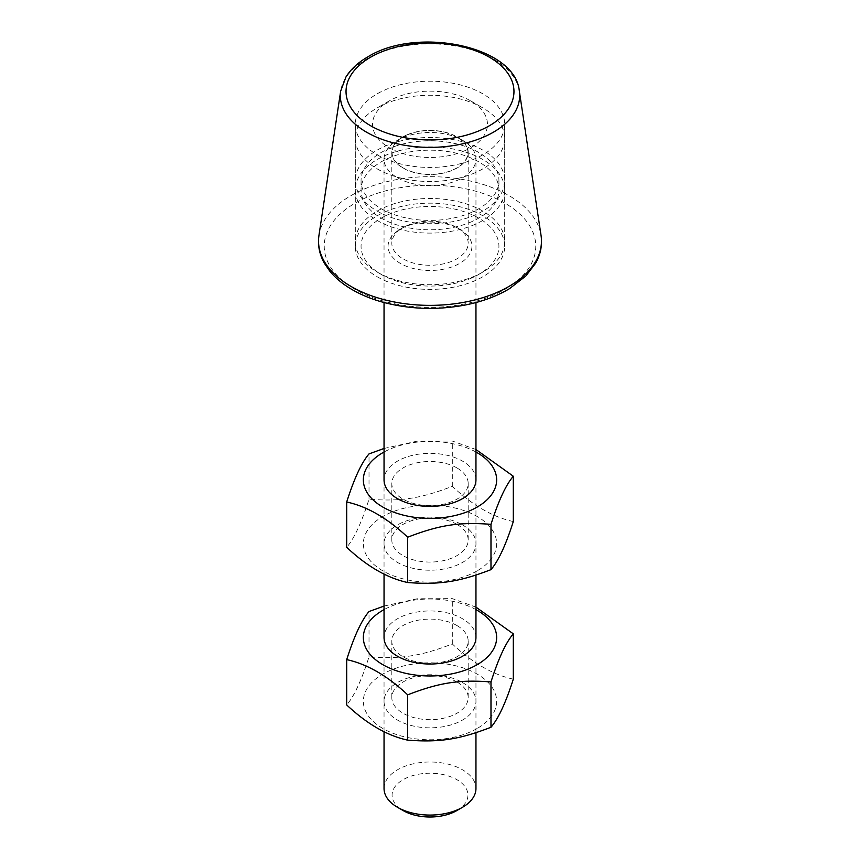 <?xml version="1.0" encoding="UTF-8"?>
<svg xmlns="http://www.w3.org/2000/svg" width="860" height="860" viewBox="0 0 860 860"><rect width="100%" height="100%" fill="white"/><g stroke="black" fill="none" stroke-linecap="round" stroke-linejoin="round"><path stroke-width="0.64" stroke-dasharray="4.3 3.22" d="M384.044 788.545A45.956 26.531 180 0 1 412.413 764.024A45.956 26.531 180 0 1 462.497 769.775A45.956 26.531 180 0 1 475.956 788.545M456.81 810.593A37.915 21.887 -0 0 0 456.81 779.633A37.915 21.887 -0 0 0 403.19 779.633A37.915 21.887 -0 0 0 403.19 810.593M397.503 177.783A45.956 26.531 -0 0 0 447.587 183.546A45.956 26.531 -0 0 0 475.956 159.025A45.956 26.531 -0 0 0 462.497 140.266L462.497 140.266A45.956 26.531 -0 0 0 397.503 140.266A45.956 26.531 -0 0 0 384.044 159.025A45.956 26.531 -0 0 0 397.503 177.783M403.19 167.936A37.915 21.887 180 0 1 403.19 136.976A37.915 21.887 180 0 1 456.81 136.976A37.915 21.887 180 0 1 456.81 167.936A37.915 21.887 180 0 1 403.19 167.936M377.185 276.769A74.691 43.118 0 0 0 458.584 286.111A74.691 43.118 0 0 0 504.691 246.272A74.691 43.118 0 0 0 430 203.153A74.691 43.118 0 0 0 355.309 246.272A74.691 43.118 0 0 0 377.185 276.769M377.185 154.8A74.691 43.118 0 0 0 458.584 164.152A74.691 43.118 0 0 0 504.691 124.313A74.691 43.118 0 0 0 430 81.195A74.691 43.118 0 0 0 355.309 124.313A74.691 43.118 0 0 0 377.185 154.8M406.715 134.977A38.184 22.048 180 0 1 446.867 132.677A38.184 22.048 180 0 1 468.184 152.456A38.184 22.048 180 0 1 453.284 169.936A38.184 22.048 180 0 1 413.133 172.236A38.184 22.048 180 0 1 391.816 152.456A38.184 22.048 180 0 1 406.715 134.977M406.715 225.739A38.184 22.048 180 0 1 457.004 227.62A38.184 22.048 180 0 1 468.184 243.208A38.184 22.048 180 0 1 453.284 260.688A38.184 22.048 180 0 1 413.133 262.988A38.184 22.048 180 0 1 391.816 243.208A38.184 22.048 180 0 1 402.996 227.62A38.184 22.048 180 0 1 406.715 225.739M404.437 227.083A41.936 24.209 0 0 0 400.341 229.158A41.936 24.209 0 0 0 398.481 262.246A41.936 24.209 0 0 0 455.563 265.471A41.936 24.209 0 0 0 459.659 229.158A41.936 24.209 0 0 0 404.437 227.083M465.023 150.607A57.448 33.164 180 0 1 386.828 146.2A57.448 33.164 180 0 1 389.376 100.856A57.448 33.164 180 0 1 394.976 98.019A57.448 33.164 180 0 1 470.624 100.856A57.448 33.164 180 0 1 465.023 150.607M475.526 172.57A74.691 43.118 180 0 1 397.008 177.063A74.691 43.118 180 0 1 355.309 138.385A74.691 43.118 180 0 1 377.185 107.898A74.691 43.118 180 0 1 384.474 104.2A74.691 43.118 180 0 1 482.815 107.898A74.691 43.118 180 0 1 504.691 138.385A74.691 43.118 180 0 1 475.526 172.57M475.526 214.785A74.691 43.118 180 0 1 397.008 219.289A74.691 43.118 180 0 1 355.309 180.6A74.691 43.118 180 0 1 384.474 146.426A74.691 43.118 180 0 1 462.992 141.922A74.691 43.118 180 0 1 504.691 180.6A74.691 43.118 180 0 1 475.526 214.785M472.033 212.151A68.94 39.807 180 0 1 399.545 216.311A68.94 39.807 180 0 1 361.06 180.6A68.94 39.807 180 0 1 387.967 149.049A68.94 39.807 180 0 1 460.455 144.899A68.94 39.807 180 0 1 498.94 180.6A68.94 39.807 180 0 1 472.033 212.151M472.033 221.536A68.94 39.807 180 0 1 399.545 225.696A68.94 39.807 180 0 1 361.06 189.985A68.94 39.807 180 0 1 387.967 158.433A68.94 39.807 180 0 1 460.455 154.273A68.94 39.807 180 0 1 498.94 189.985A68.94 39.807 180 0 1 472.033 221.536M475.526 224.17A74.691 43.118 180 0 1 397.008 228.663A74.691 43.118 180 0 1 355.309 189.985A74.691 43.118 180 0 1 384.474 155.8A74.691 43.118 180 0 1 462.992 151.306A74.691 43.118 180 0 1 504.691 189.985A74.691 43.118 180 0 1 475.526 224.17M475.526 275.77A74.691 43.118 180 0 1 377.185 272.072A74.691 43.118 180 0 1 355.309 241.585A74.691 43.118 180 0 1 384.474 207.4A74.691 43.118 180 0 1 462.992 202.906A74.691 43.118 180 0 1 504.691 241.585A74.691 43.118 180 0 1 482.815 272.072A74.691 43.118 180 0 1 475.526 275.77M472.033 277.823A68.94 39.807 180 0 1 381.249 274.415A68.94 39.807 180 0 1 387.967 214.72A68.94 39.807 180 0 1 481.804 220.02A68.94 39.807 180 0 1 478.751 274.415A68.94 39.807 180 0 1 472.033 277.823M457.004 682.034A38.184 22.048 0 0 0 415.391 677.261A38.184 22.048 0 0 0 391.816 697.621A38.184 22.048 0 0 0 430 719.669A38.184 22.048 0 0 0 468.184 697.621A38.184 22.048 0 0 0 457.004 682.034M462.497 682.528A45.967 26.531 180 0 1 441.9 726.926A45.967 26.531 180 0 1 385.602 694.418A45.967 26.531 180 0 1 462.497 682.528M457.004 625.575A38.184 22.048 180 0 1 468.184 641.162A38.184 22.048 180 0 1 444.609 661.534A38.184 22.048 180 0 1 402.996 656.75A38.184 22.048 180 0 1 391.816 641.162A38.184 22.048 180 0 1 415.391 620.791A38.184 22.048 180 0 1 457.004 625.575M477.128 728.495A66.639 38.474 180 0 1 382.872 728.495A66.639 38.474 180 0 1 382.872 674.079A66.639 38.474 180 0 1 477.128 674.079A66.639 38.474 180 0 1 477.128 728.495M475.956 637.324A45.967 26.531 0 0 0 430 610.955A45.967 26.531 0 0 0 384.044 637.324M475.956 609.633A66.639 38.474 0 0 0 384.044 609.633M513.302 679.163C492.973 674.767 472.645 663.028 452.317 643.957C420.465 656.223 400.867 659.255 369.015 656.846C361.576 680.217 354.137 696.245 346.698 704.942M384.044 606.074L417.121 598.775L452.317 598.635L475.956 607.138M452.317 643.957L452.317 598.635M369.015 656.846L369.015 611.524M457.004 524.417A38.184 22.048 0 0 0 415.391 519.644A38.184 22.048 0 0 0 391.816 540.015A38.184 22.048 0 0 0 430 562.064A38.184 22.048 0 0 0 468.184 540.015A38.184 22.048 0 0 0 457.004 524.417M462.497 524.912A45.967 26.531 180 0 1 441.9 569.309A45.967 26.531 180 0 1 385.602 536.812A45.967 26.531 180 0 1 462.497 524.912M457.004 467.958A38.184 22.048 180 0 1 468.184 483.546A38.184 22.048 180 0 1 444.609 503.917A38.184 22.048 180 0 1 402.996 499.133A38.184 22.048 180 0 1 391.816 483.546A38.184 22.048 180 0 1 415.391 463.175A38.184 22.048 180 0 1 457.004 467.958M477.128 570.879A66.639 38.474 180 0 1 382.872 570.879A66.639 38.474 180 0 1 382.872 516.473A66.639 38.474 180 0 1 477.128 516.473A66.639 38.474 180 0 1 477.128 570.879M475.956 479.708A45.967 26.531 0 0 0 430 453.349A45.967 26.531 0 0 0 384.044 479.708M475.956 452.016A66.639 38.474 0 0 0 384.044 452.016M513.302 521.547C492.973 517.15 472.645 505.422 452.317 486.341C420.465 498.606 400.867 501.638 369.015 499.23C361.576 522.601 354.137 538.629 346.698 547.325M384.044 448.469L417.121 441.169L452.317 441.029L475.956 449.522M452.317 486.341L452.317 441.029M369.015 499.23L369.015 453.908M504.788 203.1A105.769 61.06 0 0 0 355.212 203.1A105.769 61.06 0 0 0 355.212 289.454A105.769 61.06 0 0 0 504.788 289.454A105.769 61.06 0 0 0 504.788 203.1M318.952 235.447A111.467 64.36 180 0 1 351.181 195.51A111.467 64.36 180 0 1 508.819 195.51A111.467 64.36 180 0 1 541.048 235.447M519.332 91.117A89.666 51.772 0 0 0 493.404 58.996A89.666 51.772 0 0 0 366.596 58.996A89.666 51.772 0 0 0 340.667 91.117M475.956 732.709L475.956 637.668M475.956 575.093L475.956 480.052M475.956 302.537L475.956 159.025M384.044 731.645L384.044 637.668M384.044 574.039L384.044 480.052M384.044 302.537L384.044 159.025M403.19 136.976L397.503 140.266M456.81 136.976L462.497 140.266M504.691 246.272L504.691 124.313M355.309 246.272L355.309 124.313M402.996 227.62L400.341 229.158M457.004 227.62L459.659 229.158M391.816 152.456L391.816 243.208M468.184 152.456L468.184 243.208M389.376 100.856L377.185 107.898M470.624 100.856L482.815 107.898M355.309 138.385L355.309 180.6M504.691 138.385L504.691 180.6M361.06 180.6L361.06 189.985M498.94 180.6L498.94 189.985M355.309 189.985L355.309 241.585M504.691 189.985L504.691 241.585M478.751 274.415L482.815 272.072M381.249 274.415L377.185 272.072M468.184 697.621L468.184 641.162M391.816 697.621L391.816 641.162M468.184 540.015L468.184 483.546M391.816 540.015L391.816 483.546"/><path stroke-width="1.29" d="M475.956 732.709L475.956 788.545A45.956 26.531 180 0 1 462.497 807.303A45.956 26.531 180 0 1 397.503 807.303L397.503 807.303A45.956 26.531 180 0 1 384.044 788.545L384.044 731.645M403.19 810.593L397.503 807.303L403.19 810.593A37.915 21.887 -0 0 0 456.81 810.593L462.497 807.303M384.044 637.324A45.967 26.531 0 0 0 397.503 656.255A45.967 26.531 0 0 0 447.727 661.974A45.967 26.531 0 0 0 475.956 637.324M384.044 609.633A66.639 38.474 0 0 0 382.872 610.288A66.639 38.474 0 0 0 382.872 664.705A66.639 38.474 0 0 0 477.128 664.705A66.639 38.474 0 0 0 475.956 609.633M346.698 659.62L346.698 704.942C367.026 724.012 387.355 735.751 407.683 740.148C439.535 742.556 459.132 739.525 490.985 727.259C498.424 718.562 505.863 702.534 513.302 679.163L513.302 633.841C505.863 642.538 498.424 658.567 490.985 681.937C459.132 679.529 439.535 682.561 407.683 694.826C387.355 675.756 367.026 664.017 346.698 659.62C354.137 636.25 361.576 620.221 369.015 611.524L384.044 606.074M475.956 607.138L513.302 633.841M490.985 727.259L490.985 681.937M407.683 740.148L407.683 694.826M384.044 479.708A45.967 26.531 0 0 0 397.503 498.649A45.967 26.531 0 0 0 447.727 504.368A45.967 26.531 0 0 0 475.956 479.708M384.044 452.016A66.639 38.474 0 0 0 382.872 452.672A66.639 38.474 0 0 0 382.872 507.088A66.639 38.474 0 0 0 477.128 507.088A66.639 38.474 0 0 0 475.956 452.016M346.698 502.003L346.698 547.325C367.026 566.396 387.355 578.135 407.683 582.532C439.535 584.94 459.132 581.908 490.985 569.642C498.424 560.957 505.863 544.917 513.302 521.547L513.302 476.236C505.863 484.922 498.424 500.961 490.985 524.331C459.132 521.913 439.535 524.944 407.683 537.21C387.355 518.139 367.026 506.4 346.698 502.003C354.137 478.633 361.576 462.605 369.015 453.908L384.044 448.469M475.956 449.522L513.302 476.236M490.985 569.642L490.985 524.331M407.683 582.532L407.683 537.21M541.048 235.447A111.467 64.36 180 0 1 477.074 299.344A111.467 64.36 180 0 1 351.181 286.52A111.467 64.36 180 0 1 318.952 235.447C317.555 245.1 319.404 254.431 324.489 263.44L329.853 271.223C335.174 277.715 342 283.488 350.332 288.552C359.265 293.959 369.435 298.323 380.84 301.645C408.081 309.267 436.074 310.417 464.841 305.096C481.955 301.742 496.865 296.248 509.571 288.616L525.804 276.038L535.63 263.214C540.628 254.28 542.434 245.014 541.048 235.447L519.332 91.117A89.666 51.772 0 0 1 467.872 142.524A89.666 51.772 0 0 1 366.596 132.203A89.666 51.772 0 0 1 340.667 91.117L318.952 235.447M370.628 57.201A83.968 48.472 180 0 1 489.372 57.201A83.968 48.472 180 0 1 489.372 125.754A83.968 48.472 180 0 1 370.628 125.754A83.968 48.472 180 0 1 370.628 57.201M475.956 637.668L475.956 575.093M475.956 480.052L475.956 302.537M384.044 637.668L384.044 574.039M384.044 480.052L384.044 302.537M340.667 91.117L345.935 77.024C350.794 69.208 358.061 62.5 367.757 56.91C416.874 26.122 515.323 45.913 519.332 91.117"/></g></svg>
